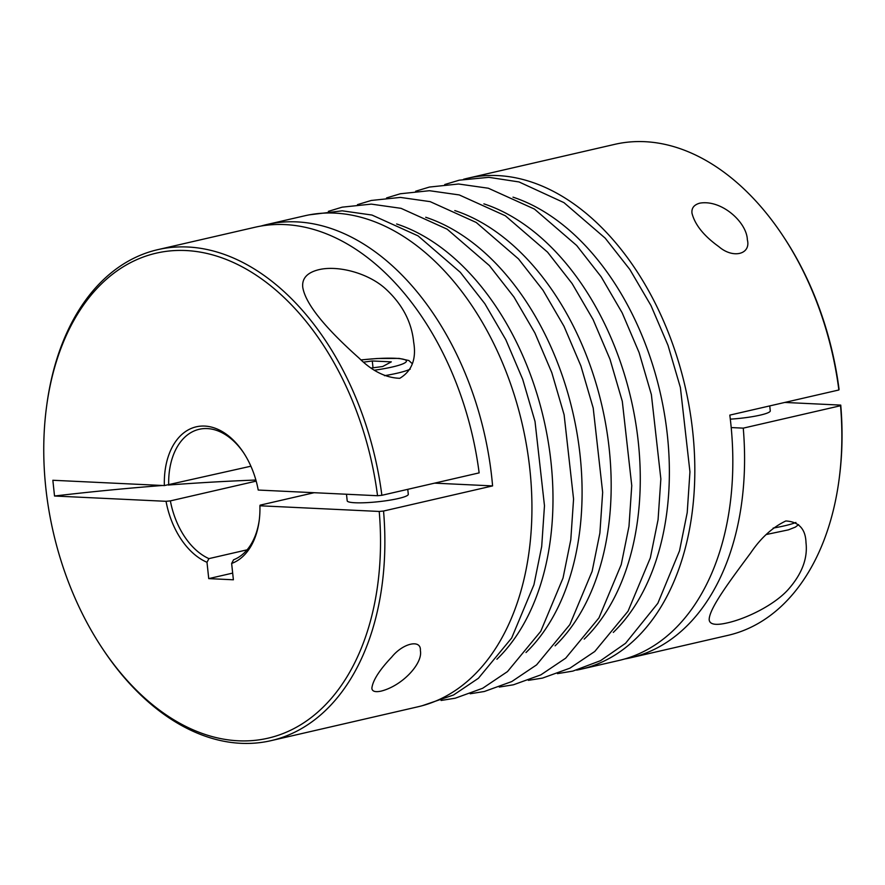 <?xml version="1.0" encoding="UTF-8"?>
<svg xmlns="http://www.w3.org/2000/svg" width="885" height="885" viewBox="0 0 885 885"><rect width="100%" height="100%" fill="white"/><g stroke="black" fill="none" stroke-linecap="round" stroke-linejoin="round"><path stroke-width="1.33" d="M314.153 492.702L260.101 505.158L259.902 505.777A70.667 46.285 77 0 1 259.139 521.011A70.667 46.285 77 0 1 231.638 563.457L233.386 579.786L208.738 578.613L206.99 562.285L208.926 558.623A67.592 44.272 77 0 1 170.374 500.888L256.185 481.119M259.25 520.181A67.592 44.272 77 0 1 233.563 559.796L231.638 563.457M206.99 562.285A70.667 46.285 77 0 1 166.048 501.308L170.374 500.888M838.858 389.986L839.068 389.367A248.873 163.006 77 0 0 783.479 236.671L782.572 235.299A251.937 165.019 77 0 1 838.858 389.986L729.815 415.109A251.937 165.019 77 0 1 618.925 660.475L580.914 669.237A251.937 165.019 77 0 1 576.633 670.133M730.313 419.147A30.721 4.204 -6.1 0 0 760.259 415.109A30.721 4.204 -6.1 0 0 770.271 410.872L769.751 405.916M784.807 402.443L840.75 405.109L840.54 405.728L743.256 428.141L731.198 427.566M381.866 495.301L479.139 472.878A251.937 165.019 77 0 0 255.101 227.235L157.818 249.647A251.937 165.019 77 0 1 381.866 495.301L377.541 495.722L258.221 490.047A70.667 46.285 77 0 0 243.32 452.335A70.667 46.285 77 0 0 191.271 428.428A70.667 46.285 77 0 0 164.367 485.577L250.898 466.207M162.453 485.489A384.057 52.547 -6.1 0 0 54.527 496.009L52.846 480.267L164.367 485.577M255.887 480.035A384.057 52.547 -6.1 0 0 169.621 484.936M346.489 494.239L347.197 500.81A30.721 4.204 -6.1 0 0 365.582 502.702A30.721 4.204 -6.1 0 0 398.283 498.532A30.721 4.204 -6.1 0 0 408.295 494.284L407.764 489.328M259.902 505.777L379.223 511.453L383.548 511.032L492.591 485.909L434.601 483.144M54.527 496.009L166.048 501.308M463.519 179.29A251.937 165.019 77 0 1 467.767 178.228L614.821 144.332A251.937 165.019 77 0 1 782.572 235.299M467.767 178.228A251.937 165.019 77 0 1 685.145 386.679A251.937 165.019 77 0 1 580.914 669.237M840.54 405.728A251.937 165.019 77 0 1 838.991 480.146A251.937 165.019 77 0 1 727.968 635.353L630.684 657.765A251.937 165.019 77 0 1 624.766 658.96M743.256 428.141A251.937 165.019 77 0 1 630.684 657.765M727.304 622.896C746.475 618.648 774.674 604.886 788.469 589.233C801.987 573.823 807.828 558.324 806.003 542.748C805.593 529.009 798.878 521.752 785.836 520.966C772.494 527.316 760.779 537.969 750.679 552.937C730.468 580.217 709.095 608.493 709.173 619.743C709.659 624.522 715.711 625.573 727.304 622.896M699.814 203.152C693.984 204.767 691.384 208.13 691.993 213.241C694.946 224.801 703.907 235.952 718.885 246.683C733.012 258.973 751.155 254.371 747.349 239.758C746.829 222.257 721.585 199.357 699.814 203.152M492.591 485.909A251.937 165.019 -103 0 0 266.872 224.524L304.871 215.763A251.937 165.019 77 0 1 522.261 424.214A251.937 165.019 77 0 1 418.03 706.772L270.976 740.668A251.937 165.019 77 0 1 103.224 649.701L102.317 648.329A248.873 163.006 77 0 1 46.584 406.481A248.873 163.006 77 0 1 211.747 254.659A248.873 163.006 77 0 1 377.541 495.722M46.584 406.481L46.805 404.854A251.937 165.019 77 0 1 157.818 249.647M266.872 224.524A251.937 165.019 -103 0 0 261.02 226.04M383.548 511.032A251.937 165.019 77 0 1 270.976 740.668M381.07 691.13C402.664 685.698 423.052 663.175 420.375 650.63C421.371 639.014 403.073 642.997 391.79 657.002C379.399 670.067 372.762 680.476 371.866 688.253C372.12 691.384 375.196 692.347 381.07 691.13M318.666 269.726C307.106 272.613 301.807 278.476 302.758 287.304C306.033 307.283 333.501 335.282 359 358.038C372.142 371.069 385.727 377.829 399.777 378.304C411.901 371.014 416.536 358.945 413.66 342.097C411.636 321.808 402.199 303.986 385.351 288.621C368.138 273.022 337.827 265.035 318.666 269.726M379.223 511.453A248.873 163.006 77 0 1 291.707 729.716A248.873 163.006 77 0 1 102.317 648.329M840.75 405.109A248.873 163.006 77 0 1 839.212 478.519L838.991 480.146M371.645 367.994L382.674 366.512L391.314 361.865L372.286 360.969L363.89 362.098M373.016 367.806L372.286 360.969M168.692 485.157A67.592 44.272 77 0 1 199.214 429.291A67.592 44.272 77 0 1 243.773 453.02M208.926 558.623L247.092 549.828M232.666 573.104L208.738 578.613M396.613 223.971A240.078 157.253 77 0 1 543.777 419.258A240.078 157.253 77 0 1 496.916 659.236M425.707 217.267A240.078 157.253 77 0 1 572.872 412.543A240.078 157.253 77 0 1 526.011 652.533M454.801 210.564A240.078 157.253 77 0 1 601.966 405.839A240.078 157.253 77 0 1 555.105 645.829M483.896 203.86A240.078 157.253 77 0 1 631.06 399.135A240.078 157.253 77 0 1 584.2 639.125M512.99 197.156A240.078 157.253 77 0 1 660.155 392.431A240.078 157.253 77 0 1 613.294 632.421M410.253 369.133A49.162 6.726 173.9 0 1 384.499 375.694M361.257 359.941A43.011 5.885 173.9 0 1 405.872 360.228A43.011 5.885 173.9 0 1 374.786 370.151M795.903 522.471A49.162 6.726 173.9 0 1 773.169 528.079M422.3 705.699L453.562 694.979L478.398 678.286L511.663 638.019L533.943 584.731L541.697 546.476L544.474 505.733L535.016 421.437L522.714 379.366L505.822 339.707L484.825 303.666L460.311 272.315L418.063 235.886L371.966 215.044L342.196 210.818L309.186 214.856M441.084 700.466L455.244 698.199L482.657 688.276L507.492 671.582L540.757 631.315L563.037 578.016L570.792 539.773L573.568 499.029L564.11 414.733L551.809 372.662L534.916 333.003L513.919 296.962L489.405 265.611L447.157 229.182L401.06 208.34L371.291 204.114L342.152 207.167L328.379 211.349M470.178 693.763L484.338 691.495L511.751 681.572L536.587 664.878L569.851 624.611L592.131 571.312L599.886 533.069L602.663 492.325L593.204 408.029L580.903 365.959L564.01 326.299L543.014 290.258L518.499 258.907L476.252 222.478L430.154 201.636L400.385 197.41L371.246 200.464L357.463 204.645M499.273 687.059L513.433 684.791L540.846 674.868L565.681 658.174L598.946 617.907L621.226 564.608L628.981 526.365L631.757 485.622L622.299 401.325L609.997 359.255L593.105 319.596L572.108 283.554L547.594 252.203L505.346 215.774L459.249 194.932L429.479 190.706L400.341 193.76L386.557 197.93M528.367 680.355L542.527 678.087L569.94 668.164L594.775 651.471L628.04 611.203L650.32 557.904L658.075 519.661L660.852 478.918L651.382 394.622L639.092 352.551L622.199 312.892L601.203 276.85L576.688 245.499L534.44 209.07L488.343 188.228L458.574 184.003L429.435 187.056L415.651 191.226M557.462 673.64L572.861 671.095L600.572 660.653L625.562 643.284L657.832 603.304L679.503 550.879L687.214 512.603L689.946 471.838L680.399 387.541L668.009 345.338L650.995 305.591L629.855 269.494L605.185 238.142L563.955 202.632L519.019 181.945L488.852 177.332L459.293 180.175L444.746 184.523M412.299 363.713L408.859 360.527L399.168 358.403L377.22 358.502L361.202 359.885M798.569 524.617L795.416 527.084L788.38 529.872L766.333 534.507"/></g></svg>
